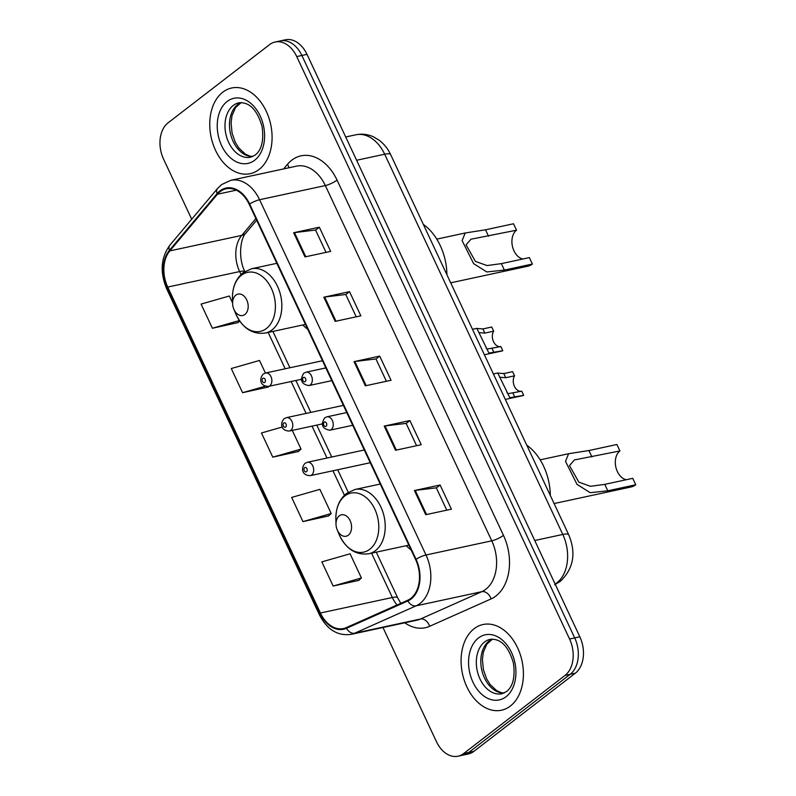 <?xml version="1.0" encoding="UTF-8"?>
<svg xmlns="http://www.w3.org/2000/svg" width="796" height="796" viewBox="0 0 796 796"><rect width="100%" height="100%" fill="white"/><g stroke="black" fill="none" stroke-linecap="round" stroke-linejoin="round"><path stroke-width="1.19" d="M406.219 545.698A48.397 33.621 -102.2 0 0 411.084 549.917M302.818 324.967A48.397 33.621 -102.2 0 0 307.694 329.186M382.966 627.507L436.427 741.633A27.392 19.034 -102.2 0 0 458.048 756.2L468.327 753.981A27.392 19.034 -102.2 0 0 473.869 751.374L575.319 673.197A27.392 19.034 -102.2 0 0 579.846 636.81L307.007 54.367A27.392 19.034 -102.2 0 0 285.386 39.8L280.252 40.904A27.392 19.034 -102.2 0 1 301.873 55.471A27.392 19.034 -102.2 0 0 280.252 40.904L275.118 42.019A27.392 19.034 -102.2 0 0 269.565 44.626L168.115 122.803A27.392 19.034 -102.2 0 0 163.588 159.19L191.707 219.218M458.048 756.2A27.392 19.034 -102.2 0 0 463.6 753.583L565.041 675.406A27.392 19.034 -102.2 0 0 569.568 639.029L574.712 637.914L301.873 55.471L574.712 637.914A27.392 19.034 -102.2 0 1 570.175 674.302A27.392 19.034 -102.2 0 0 574.712 637.914L579.846 636.81M463.6 753.583L468.735 752.479L570.175 674.302L468.735 752.479A27.392 19.034 -102.2 0 1 463.182 755.096A27.392 19.034 -102.2 0 0 468.735 752.479L473.869 751.374M222.8 92.177A43.83 30.447 -102.2 0 0 213 143.996A43.83 30.447 -102.2 0 0 250.153 173.697A43.83 30.447 -102.2 0 0 259.028 169.508A43.83 30.447 -102.2 0 0 268.839 117.699A43.83 30.447 -102.2 0 0 231.686 87.998A43.83 30.447 -102.2 0 0 222.8 92.177A43.83 30.447 -102.2 0 0 213 143.996A43.83 30.447 -102.2 0 0 250.153 173.697A43.83 30.447 -102.2 0 0 259.028 169.508A43.83 30.447 -102.2 0 0 268.839 117.699A43.83 30.447 -102.2 0 0 231.686 87.998A43.83 30.447 -102.2 0 0 222.8 92.177M474.127 628.701A43.83 30.447 -102.2 0 0 464.327 680.52A43.83 30.447 -102.2 0 0 501.48 710.221A43.83 30.447 -102.2 0 0 510.355 706.042A43.83 30.447 -102.2 0 0 520.166 654.222A43.83 30.447 -102.2 0 0 483.013 624.522A43.83 30.447 -102.2 0 0 474.127 628.701A43.83 30.447 -102.2 0 0 464.327 680.52A43.83 30.447 -102.2 0 0 501.48 710.221A43.83 30.447 -102.2 0 0 510.355 706.042A43.83 30.447 -102.2 0 0 520.166 654.222A43.83 30.447 -102.2 0 0 483.013 624.522A43.83 30.447 -102.2 0 0 474.127 628.701M220.213 191.567A29.223 20.298 77.8 0 1 226.134 188.781A29.223 20.298 77.8 0 1 249.198 204.313L415.621 559.588A29.223 20.298 77.8 0 1 407.671 600.264L346.27 627.626A29.223 20.298 77.8 0 1 343.474 628.542A29.223 20.298 77.8 0 1 320.41 613.01L167.727 287.058A29.223 20.298 77.8 0 1 169.807 250.899L217.467 194.224A29.223 20.298 77.8 0 1 220.213 191.567M219.915 190.921A29.95 20.805 -102.2 0 0 217.089 193.647L169.429 250.322A29.95 20.805 -102.2 0 0 167.299 287.386L319.982 613.328A29.95 20.805 -102.2 0 0 346.499 628.313L407.89 600.95A29.95 20.805 -102.2 0 0 416.039 559.26L249.626 203.995A29.95 20.805 -102.2 0 0 219.915 190.921M425.731 514.704L451.412 509.171L440.089 485.003L414.408 490.535L425.731 514.704M446.785 510.166L436.317 487.839L415.233 490.396A7.303 1.652 154.9 0 0 414.408 490.535M436.347 487.888L440.089 485.003M395.542 450.257L421.223 444.715L409.9 420.557L384.219 426.089L395.542 450.257M416.597 445.72L406.129 423.382L385.045 425.95A7.303 1.652 154.9 0 0 384.219 426.089M406.159 423.442L409.9 420.557M304.967 256.909L330.658 251.377L319.335 227.208L293.654 232.74L304.967 256.909M326.022 252.372L315.564 230.044L294.48 232.601A7.303 1.652 154.9 0 0 293.654 232.74M315.584 230.094L319.335 227.208M335.156 321.365L360.847 315.823L349.524 291.654L323.843 297.197L335.156 321.365M356.21 316.828L345.753 294.49L324.668 297.047A7.303 1.652 154.9 0 0 323.843 297.197M345.772 294.55L349.524 291.654M365.354 385.811L391.035 380.269L379.712 356.101L354.031 361.643L365.354 385.811M386.398 381.274L375.941 358.936L354.857 361.493A7.303 1.652 154.9 0 0 354.031 361.643M375.971 358.996L379.712 356.101M569.568 639.029L296.739 56.576A27.392 19.034 -102.2 0 0 275.118 42.019M333.156 586.045L361.404 577.966L350.081 553.797L321.843 561.877L333.156 586.045L358.787 580.383M265.406 373.045L259.516 360.459L231.268 368.528L242.591 392.697L268.222 387.035M232.591 302.987L229.328 296.012L201.08 304.082L212.403 328.25L238.034 322.589M302.968 521.599L331.216 513.519L319.892 489.351L291.654 497.43L302.968 521.599L328.599 515.937M282.331 427.014L261.456 432.974L272.779 457.143L298.41 451.481M272.779 457.143L301.027 449.073L292.271 430.397M301.027 449.073L298.211 451.67M269.058 386.269L268.023 387.214M242.591 392.697L265.337 386.199M239.715 321.037L237.835 322.768M212.403 328.25L239.377 320.539M331.216 513.519L328.4 516.116M361.404 577.966L358.588 580.563M450.705 282.829L527.748 266.222A22.825 15.86 -102.2 0 0 532.375 264.043L504.385 270.073L486.814 271.953L473.66 263.675L462.118 240.651L465.202 232.989L485.52 229.795L513.51 223.766L516.524 230.203A15.522 10.786 -102.2 0 0 512.395 246.173A15.522 10.786 -102.2 0 0 522.733 259.028M516.524 230.203L470.983 239.218L466.068 244.879L475.441 261.416L487.053 265.556L501.371 263.625L529.36 257.596L532.375 264.043M244.919 314.46A10.955 7.612 -102.2 0 0 246.73 299.903A10.955 7.612 -102.2 0 0 235.865 295.127A10.955 7.612 -102.2 0 0 232.601 303.565A10.955 7.612 -102.2 0 0 233.805 309.127A10.955 7.612 -102.2 0 0 244.919 314.46M446.914 274.729A50.228 34.895 -102.2 0 0 423.323 224.382M554.106 503.56L631.148 486.953A22.825 15.86 -102.2 0 0 635.775 484.774L607.786 490.804L590.214 492.694L577.05 484.406L565.518 461.381L568.603 453.72L588.921 450.526L616.9 444.496L619.925 450.944A15.522 10.786 -102.2 0 0 615.796 466.904A15.522 10.786 -102.2 0 0 626.134 479.759M619.925 450.944L574.384 459.949L569.468 465.61L578.841 482.147L590.453 486.296L604.771 484.366L632.75 478.326L635.775 484.774M348.32 535.191A10.955 7.612 -102.2 0 0 350.131 520.644A10.955 7.612 -102.2 0 0 339.265 515.858A10.955 7.612 -102.2 0 0 336.002 524.295A10.955 7.612 -102.2 0 0 337.205 529.857A10.955 7.612 -102.2 0 0 348.32 535.191M550.305 495.46A50.228 34.895 -102.2 0 0 526.723 445.113M486.067 348.061L487.033 349.066L500.843 346.559L502.793 350.708A13.701 9.512 77.8 0 1 501.719 351.036L484.406 354.767M500.664 346.598A9.134 6.348 77.8 0 1 493.49 341.603A9.134 6.348 77.8 0 1 493.649 331.186L484.844 333.086L478.834 332.619M502.793 350.708L488.923 353.086L476.894 328.479L482.893 328.927L491.699 327.027L493.649 331.186M506.972 392.687L507.938 393.692L521.748 391.184L523.698 395.343A13.701 9.512 77.8 0 1 522.624 395.672L505.311 399.403M521.569 391.224A9.134 6.348 77.8 0 1 514.395 386.229A9.134 6.348 77.8 0 1 514.554 375.811L505.749 377.712L499.739 377.254M523.698 395.343L509.828 397.721L497.798 373.105L503.798 373.563L512.604 371.662L514.554 375.811M555.15 584.085A36.526 25.372 -102.2 0 0 556.752 582.971A36.526 25.372 -102.2 0 0 562.792 534.454L384.677 154.215A36.526 25.372 -102.2 0 0 355.842 134.793C362.041 133.529 368.041 134.275 373.861 137.011L379.394 140.394C384.209 144.126 387.96 148.872 390.647 154.613L568.762 534.852A18.268 4.129 -25.1 0 0 562.792 534.454L534.733 540.504M356.618 160.265L384.677 154.215A18.268 4.129 -25.1 0 1 390.647 154.613M307.007 54.367L296.739 56.576M575.319 673.197L565.041 675.406M283.605 168.921L287.465 164.334A45.661 31.721 77.8 0 1 337.056 180.105L503.47 535.37A9.134 2.06 -25.1 0 1 491.769 540.822L325.345 185.558A36.526 25.372 -102.2 0 0 296.52 166.135L230.76 180.314A36.526 25.372 77.8 0 1 259.586 199.726A9.134 2.06 154.9 0 0 249.626 203.995M503.47 535.37A45.661 31.721 77.8 0 1 495.918 596.005A45.661 31.721 77.8 0 1 491.052 598.93L429.651 626.293A45.661 31.721 77.8 0 1 404.756 622.81M485.729 589.338A36.526 25.372 -102.2 0 0 491.769 540.822L426.009 555.001A36.526 25.372 77.8 0 1 416.069 605.846L354.678 633.208A36.526 25.372 77.8 0 1 351.175 634.352L416.935 620.183A36.526 25.372 -102.2 0 0 420.437 619.039L481.829 591.677A36.526 25.372 -102.2 0 0 485.729 589.338M230.76 180.314L221.557 184.612L217.567 188.463A9.134 5.781 40.1 0 0 217.089 193.647M217.567 188.463L169.906 245.138C160.872 257.675 159.797 272.222 166.672 288.789A9.134 2.06 -25.1 0 1 167.299 287.386M319.982 613.328A9.134 2.06 154.9 0 0 319.365 614.741C327.027 629.636 337.633 636.183 351.175 634.352M346.499 628.313A9.134 6.497 66 0 0 354.678 633.208L420.437 619.039A9.134 6.497 -114 0 1 429.651 626.293M169.906 245.138A9.134 5.781 40.1 0 0 169.429 250.322M407.89 600.95A9.134 6.497 66 0 0 416.069 605.846L481.829 591.677A9.134 6.497 -114 0 1 491.052 598.93M416.039 559.26A9.134 2.06 -25.1 0 1 426.009 555.001L259.586 199.726L325.345 185.558A9.134 2.06 -25.1 0 0 337.056 180.105M287.465 164.334A9.134 5.781 -139.9 0 1 288.868 167.787M320.41 613.01L392.329 597.507A29.223 20.298 -102.2 0 0 397.025 605M217.467 194.224L236.283 190.164M169.807 250.899L241.725 235.407A29.223 20.298 -102.2 0 0 239.646 271.555L241.029 274.501M255.874 218.572L241.725 235.407A16.437 10.408 -139.9 0 0 245.964 232.969C240.432 238.004 237.795 258.043 245.019 271.914M167.727 287.058L239.646 271.555A16.437 3.711 -25.1 0 1 244.73 271.565M268.162 332.439L285.187 368.777M291.147 381.503L306.092 413.403M312.052 426.139L326.997 458.038M332.957 470.764L344.429 495.241M371.563 553.17L392.329 597.507A16.437 3.711 -25.1 0 1 397.702 597.866L400.786 603.328M366.16 385.632L354.857 361.493M335.972 321.186L324.668 297.047M305.783 256.74L294.48 232.601M396.348 450.078L385.045 425.95M426.537 514.524L415.233 490.396M241.069 102.565A27.83 19.333 -102.2 0 0 237.765 104.495A27.83 19.333 -102.2 0 0 231.019 135.728A27.83 19.333 -102.2 0 0 252.7 156.553M233.268 105.46A27.83 19.333 -102.2 0 0 227.039 138.365A27.83 19.333 -102.2 0 0 250.631 157.22L255.188 155.061C261.695 149.927 263.983 140.385 262.063 126.435C257.128 109.748 249.407 101.878 238.909 102.803A27.83 19.333 -102.2 0 0 233.268 105.46M254.68 160.235A33.313 23.144 -102.2 0 0 260.192 115.987A33.313 23.144 -102.2 0 0 227.149 101.46A33.313 23.144 -102.2 0 0 221.646 145.698A33.313 23.144 -102.2 0 0 254.68 160.235M266.401 328.519A30.198 20.975 -102.2 0 0 271.396 288.411A30.198 20.975 -102.2 0 0 241.447 275.237A30.198 20.975 -102.2 0 0 232.462 298.48C232.323 287.296 235.865 278.709 243.079 272.72L251.536 268.759A32.875 22.835 -102.2 0 1 279.406 291.038A32.875 22.835 -102.2 0 1 272.043 329.902A32.875 22.835 -102.2 0 1 265.386 333.036C252.422 334.688 242.551 328.28 235.765 313.813A30.198 20.975 -102.2 0 0 266.401 328.519M501.371 263.625L504.385 270.073M485.52 229.795L488.545 236.243M369.802 549.25A30.198 20.975 -102.2 0 0 374.797 509.142A30.198 20.975 -102.2 0 0 344.837 495.968A30.198 20.975 -102.2 0 0 335.862 519.211C335.723 508.027 339.265 499.45 346.479 493.45L354.936 489.49A32.875 22.835 -102.2 0 1 382.796 511.768A32.875 22.835 -102.2 0 1 375.443 550.633A32.875 22.835 -102.2 0 1 368.787 553.767C355.822 555.419 345.952 549.011 339.166 534.544A30.198 20.975 -102.2 0 0 369.802 549.25M604.771 484.366L607.786 490.804M588.921 450.526L591.935 456.974M492.396 639.088A27.83 19.333 -102.2 0 0 489.092 641.019A27.83 19.333 -102.2 0 0 482.346 672.252A27.83 19.333 -102.2 0 0 504.027 693.077M484.595 641.984A27.83 19.333 -102.2 0 0 478.366 674.889A27.83 19.333 -102.2 0 0 501.958 693.754L506.515 691.585C513.022 686.45 515.31 676.908 513.39 662.959C508.455 646.272 500.734 638.402 490.236 639.327A27.83 19.333 -102.2 0 0 484.595 641.984M506.007 696.759A33.313 23.144 -102.2 0 0 511.52 652.511A33.313 23.144 -102.2 0 0 478.476 637.984A33.313 23.144 -102.2 0 0 472.973 682.222A33.313 23.144 -102.2 0 0 506.007 696.759M310.301 384.936A6.846 4.756 77.8 0 1 308.908 385.582C301.316 384.219 299.595 380.11 303.734 373.254L306.022 372.19A6.846 4.756 77.8 0 1 311.833 376.836A6.846 4.756 77.8 0 1 310.301 384.936M303.316 377.563A2.279 1.582 -102.2 0 0 302.938 380.597A2.279 1.582 -102.2 0 0 305.196 381.592A2.279 1.582 -102.2 0 0 305.574 378.568A2.279 1.582 -102.2 0 0 303.316 377.563M484.844 333.086L482.893 328.927M493.988 352.608L492.037 348.449M331.206 429.561A6.846 4.756 77.8 0 1 329.823 430.218C322.221 428.845 320.499 424.736 324.649 417.89L326.927 416.825A6.846 4.756 77.8 0 1 332.738 421.462A6.846 4.756 77.8 0 1 331.206 429.561M324.221 422.198A2.279 1.582 -102.2 0 0 323.843 425.233A2.279 1.582 -102.2 0 0 326.111 426.228A2.279 1.582 -102.2 0 0 326.489 423.193A2.279 1.582 -102.2 0 0 324.221 422.198M505.749 377.712L503.798 373.563M514.893 397.234L512.942 393.085M322.47 360.737L265.565 373.006A6.846 4.756 77.8 0 1 271.366 377.652A6.846 4.756 77.8 0 1 269.834 385.742A6.846 4.756 77.8 0 1 268.451 386.398L301.316 379.314M264.74 382.408A2.279 1.582 -102.2 0 0 265.118 379.374A2.279 1.582 -102.2 0 0 262.849 378.379A2.279 1.582 -102.2 0 0 262.471 381.413A2.279 1.582 -102.2 0 0 264.74 382.408M343.375 405.373L286.47 417.641A6.846 4.756 77.8 0 1 292.271 422.278A6.846 4.756 77.8 0 1 290.739 430.377A6.846 4.756 77.8 0 1 289.356 431.024L322.221 423.94M285.645 427.034A2.279 1.582 -102.2 0 0 286.023 424.009A2.279 1.582 -102.2 0 0 283.754 423.014A2.279 1.582 -102.2 0 0 283.376 426.039A2.279 1.582 -102.2 0 0 285.645 427.034M364.289 449.999L307.375 462.267A6.846 4.756 77.8 0 1 313.176 466.904A6.846 4.756 77.8 0 1 311.644 475.003A6.846 4.756 77.8 0 1 310.261 475.66L370.249 462.725M306.55 471.67A2.279 1.582 -102.2 0 0 306.928 468.635A2.279 1.582 -102.2 0 0 304.659 467.64A2.279 1.582 -102.2 0 0 304.281 470.675A2.279 1.582 -102.2 0 0 306.55 471.67M568.762 534.852C576.334 553.14 573.528 568.623 560.354 581.319L554.693 584.712M355.842 134.793L345.713 136.982M166.672 288.789L319.365 614.741M272.899 331.415L289.913 367.762M295.883 380.488L310.828 412.388M316.788 425.114L331.733 457.013M337.693 469.749L348.23 492.236M376.289 552.155L397.702 597.866M256.66 220.253L245.964 232.969M241.208 102.565L235.487 107.619L232.004 115.758L231.079 122.942L232.094 133.181L235.278 142.255L238.85 148.056L245.417 154.175L249.884 156.115L252.829 156.494M465.202 232.989L436.775 239.118M276.829 263.307L251.536 268.759M305.455 324.4L265.386 333.036M233.805 309.127L235.765 313.813M232.601 303.565L232.462 298.48M568.603 453.72L540.176 459.849M380.229 484.048L354.936 489.49M408.845 545.141L368.787 553.767M337.205 529.857L339.166 534.544M336.002 524.295L335.862 519.211M492.535 639.088L486.814 644.153L483.331 652.282L482.406 659.466L483.421 669.705L486.605 678.779L490.177 684.58L496.744 690.699L501.211 692.639L504.157 693.018M331.803 380.647L308.908 385.582M325.833 367.921L306.022 372.19M476.864 328.37L472.486 329.315M352.708 425.283L329.823 430.218M346.748 412.557L326.927 416.825M497.769 372.996L493.391 373.941M265.565 373.006L263.277 374.07C259.685 377.553 258.839 386.14 268.451 386.398M286.47 417.641L284.182 418.706C280.59 422.178 279.744 430.775 289.356 431.024M307.375 462.267L305.087 463.332C301.495 466.814 300.649 475.401 310.261 475.66"/></g></svg>
